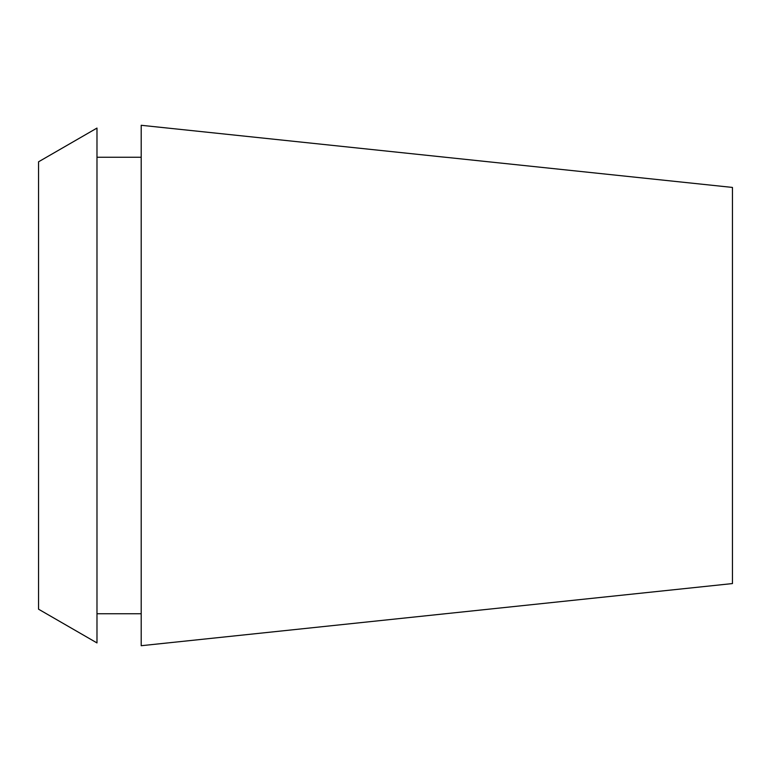 <?xml version="1.0" encoding="UTF-8"?>
<svg xmlns="http://www.w3.org/2000/svg" width="771" height="771" viewBox="0 0 771 771"><rect width="100%" height="100%" fill="white"/><g stroke="black" fill="none" stroke-linecap="round" stroke-linejoin="round"><path stroke-width="1.16" d="M732.45 583.57L732.45 187.43L141.199 125.287L141.199 645.712L732.45 583.57M38.55 161.804L38.55 609.196L96.982 642.927L96.982 128.073L38.55 161.804M141.199 157.245L96.982 157.245M141.199 613.755L96.982 613.755"/></g></svg>
